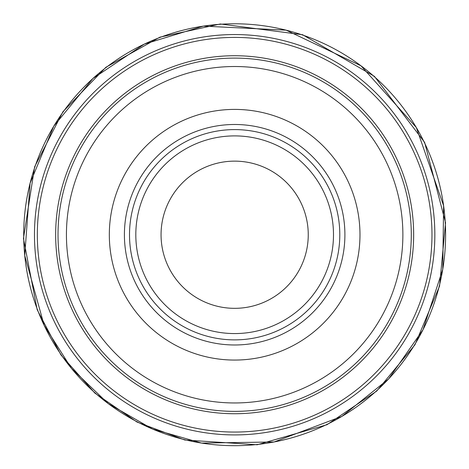 <?xml version="1.0" encoding="UTF-8"?>
<svg xmlns="http://www.w3.org/2000/svg" width="469" height="469" viewBox="0 0 469 469"><rect width="100%" height="100%" fill="white"/><g stroke="black" fill="none" stroke-linecap="round" stroke-linejoin="round"><path stroke-width="0.7" d="M434.839 234.734A200.187 200.187 0 0 1 134.562 408.1A200.187 200.187 0 0 1 134.562 61.369A200.187 200.187 0 0 1 434.839 234.734A200.187 200.187 0 0 1 134.562 408.1A200.187 200.187 0 0 1 134.562 61.369A200.187 200.187 0 0 1 434.839 234.734M411.29 234.734A176.637 176.637 0 0 1 146.334 387.705A176.637 176.637 0 0 1 146.334 81.764A176.637 176.637 0 0 1 411.29 234.734M402.877 234.734A168.224 168.224 0 0 1 150.543 380.423A168.224 168.224 0 0 1 150.543 89.051A168.224 168.224 0 0 1 402.877 234.734M359.981 234.734A125.329 125.329 0 0 1 171.988 343.273A125.329 125.329 0 0 1 171.988 126.196A125.329 125.329 0 0 1 359.981 234.734M339.796 234.734A105.138 105.138 0 0 1 182.083 325.791A105.138 105.138 0 0 1 182.083 143.684A105.138 105.138 0 0 1 339.796 234.734M333.488 234.734A98.83 98.83 0 0 1 185.237 320.327A98.83 98.83 0 0 1 185.237 149.142A98.83 98.83 0 0 1 333.488 234.734A98.83 98.83 0 0 1 185.237 320.327A98.83 98.83 0 0 1 185.237 149.142A98.83 98.83 0 0 1 333.488 234.734M308.25 234.734A73.598 73.598 0 0 1 197.854 298.472A73.598 73.598 0 0 1 197.854 170.997A73.598 73.598 0 0 1 308.25 234.734M203.312 26.129A210.95 210.95 0 0 0 25.93 265.272A210.95 210.95 0 0 0 264.393 443.58A210.95 210.95 0 0 0 443.61 205.803M443.592 205.692A210.95 210.95 0 0 0 203.423 26.112M431.972 234.734A197.32 197.32 0 0 1 135.992 405.621A197.32 197.32 0 0 1 135.992 63.848A197.32 197.32 0 0 1 431.972 234.734M413.658 234.734A179.006 179.006 0 0 1 145.156 389.757A179.006 179.006 0 0 1 145.156 79.712A179.006 179.006 0 0 1 413.658 234.734M344.903 234.734A110.244 110.244 0 0 1 179.533 330.211A110.244 110.244 0 0 1 179.533 139.258A110.244 110.244 0 0 1 344.903 234.734M445.55 222.722L439.553 286.102L414.942 344.815L376.701 391.082L326.981 424.726L257.217 444.764L184.792 440.004L136.989 422.036L94.89 393.128L60.964 354.963L37.192 309.763L23.45 238.492L34.647 166.776L62.91 111.757L105.883 67.284L159.9 37.168L220.324 23.983L302.605 34.724L374.414 76.341L424.65 142.412L445.55 222.722M443.604 205.744L442.754 269.317L422.997 329.748L388.666 378.893L341.901 416.396L274.078 441.974L201.6 443.082L152.566 429.059L108.327 403.68L71.476 368.429L44.162 325.363L24.728 255.529L30.08 183.244L53.771 126.196L92.956 78.458L144.288 44.121L203.37 26.117L286.137 30.163L360.978 65.789L416.314 127.498L443.604 205.744"/></g></svg>
